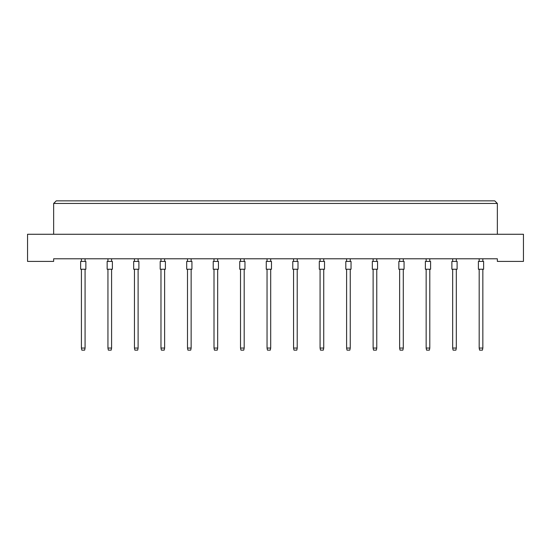 <?xml version="1.0" encoding="UTF-8"?>
<svg xmlns="http://www.w3.org/2000/svg" width="551" height="551" viewBox="0 0 551 551"><rect width="100%" height="100%" fill="white"/><g stroke="black" fill="none" stroke-linecap="round" stroke-linejoin="round"><path stroke-width="0.83" d="M497.353 261.408L523.45 261.408L523.45 234.265L27.55 234.265L27.55 261.408L53.647 261.408L53.647 258.798L497.353 258.798L497.353 261.408M497.353 234.265L497.353 203.464L53.647 203.464L53.647 234.265M53.647 203.464L56.257 200.853L494.743 200.853L497.353 203.464M80.639 269.239L80.639 261.408L85.86 261.408L85.86 269.239L80.639 269.239M85.074 269.239L85.074 348.06L84.654 350.147L81.837 350.147L81.417 348.06L81.417 269.239M81.417 348.06L85.074 348.06M81.417 261.408L81.417 258.798M85.074 258.798L85.074 261.408M107.156 269.239L107.156 261.408L112.376 261.408L112.376 269.239L107.156 269.239M111.591 269.239L111.591 348.06L111.171 350.147L108.354 350.147L107.941 348.06L107.941 269.239M107.941 348.06L111.591 348.06M107.941 261.408L107.941 258.798M111.591 258.798L111.591 261.408M133.673 269.239L133.673 261.408L138.893 261.408L138.893 269.239L133.673 269.239M138.108 269.239L138.108 348.06L137.695 350.147L134.871 350.147L134.458 348.06L134.458 269.239M134.458 348.06L138.108 348.06M134.458 261.408L134.458 258.798M138.108 258.798L138.108 261.408M160.189 269.239L160.189 261.408L165.41 261.408L165.41 269.239L160.189 269.239M164.625 269.239L164.625 348.06L164.212 350.147L161.388 350.147L160.975 348.06L160.975 269.239M160.975 348.06L164.625 348.06M160.975 261.408L160.975 258.798M164.625 258.798L164.625 261.408M186.706 269.239L186.706 261.408L191.927 261.408L191.927 269.239L186.706 269.239M191.142 269.239L191.142 348.06L190.729 350.147L187.912 350.147L187.492 348.06L187.492 269.239M187.492 348.06L191.142 348.06M187.492 261.408L187.492 258.798M191.142 258.798L191.142 261.408M213.223 269.239L213.223 261.408L218.444 261.408L218.444 269.239L213.223 269.239M217.666 269.239L217.666 348.06L217.246 350.147L214.429 350.147L214.008 348.06L214.008 269.239M214.008 348.06L217.666 348.06M214.008 261.408L214.008 258.798M217.666 258.798L217.666 261.408M239.74 269.239L239.74 261.408L244.961 261.408L244.961 269.239L239.74 269.239M244.183 269.239L244.183 348.06L243.762 350.147L240.945 350.147L240.525 348.06L240.525 269.239M240.525 348.06L244.183 348.06M240.525 261.408L240.525 258.798M244.183 258.798L244.183 261.408M266.264 269.239L266.264 261.408L271.478 261.408L271.478 269.239L266.264 269.239M270.699 269.239L270.699 348.06L270.279 350.147L267.462 350.147L267.042 348.06L267.042 269.239M267.042 348.06L270.699 348.06M267.042 261.408L267.042 258.798M270.699 258.798L270.699 261.408M292.781 269.239L292.781 261.408L298.001 261.408L298.001 269.239L292.781 269.239M297.216 269.239L297.216 348.06L296.796 350.147L293.979 350.147L293.559 348.06L293.559 269.239M293.559 348.06L297.216 348.06M293.559 261.408L293.559 258.798M297.216 258.798L297.216 261.408M319.298 269.239L319.298 261.408L324.518 261.408L324.518 269.239L319.298 269.239M323.733 269.239L323.733 348.06L323.313 350.147L320.496 350.147L320.076 348.06L320.076 269.239M320.076 348.06L323.733 348.06M320.076 261.408L320.076 258.798M323.733 258.798L323.733 261.408M345.814 269.239L345.814 261.408L351.035 261.408L351.035 269.239L345.814 269.239M350.25 269.239L350.25 348.06L349.83 350.147L347.013 350.147L346.6 348.06L346.6 269.239M346.6 348.06L350.25 348.06M346.6 261.408L346.6 258.798M350.25 258.798L350.25 261.408M372.331 269.239L372.331 261.408L377.552 261.408L377.552 269.239L372.331 269.239M376.767 269.239L376.767 348.06L376.354 350.147L373.53 350.147L373.117 348.06L373.117 269.239M373.117 348.06L376.767 348.06M373.117 261.408L373.117 258.798M376.767 258.798L376.767 261.408M398.848 269.239L398.848 261.408L404.069 261.408L404.069 269.239L398.848 269.239M403.284 269.239L403.284 348.06L402.871 350.147L400.047 350.147L399.633 348.06L399.633 269.239M399.633 348.06L403.284 348.06M399.633 261.408L399.633 258.798M403.284 258.798L403.284 261.408M425.365 269.239L425.365 261.408L430.586 261.408L430.586 269.239L425.365 269.239M429.801 269.239L429.801 348.06L429.387 350.147L426.564 350.147L426.15 348.06L426.15 269.239M426.15 348.06L429.801 348.06M426.15 261.408L426.15 258.798M429.801 258.798L429.801 261.408M451.882 269.239L451.882 261.408L457.103 261.408L457.103 269.239L451.882 269.239M456.318 269.239L456.318 348.06L455.904 350.147L453.087 350.147L452.667 348.06L452.667 269.239M452.667 348.06L456.318 348.06M452.667 261.408L452.667 258.798M456.318 258.798L456.318 261.408M478.399 269.239L478.399 261.408L483.62 261.408L483.62 269.239L478.399 269.239M482.841 269.239L482.841 348.06L482.421 350.147L479.604 350.147L479.184 348.06L479.184 269.239M479.184 348.06L482.841 348.06M479.184 261.408L479.184 258.798M482.841 258.798L482.841 261.408"/></g></svg>
